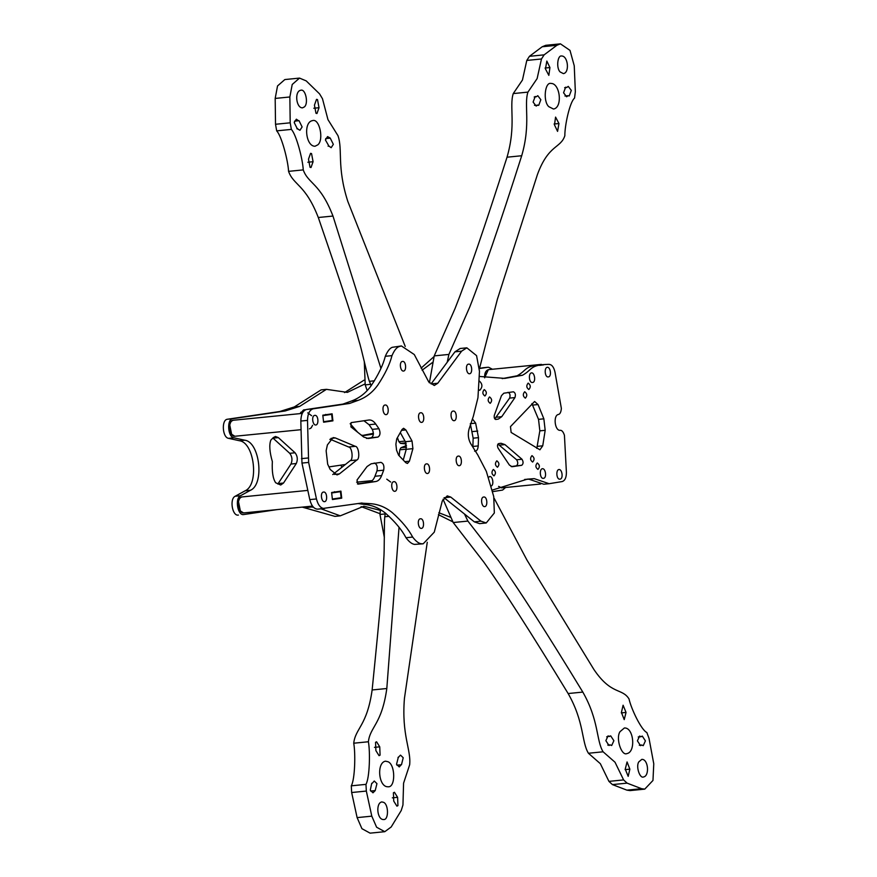 <?xml version="1.0" encoding="UTF-8"?>
<svg xmlns="http://www.w3.org/2000/svg" width="877" height="877" viewBox="0 0 877 877"><rect width="100%" height="100%" fill="white"/><g stroke="black" fill="none" stroke-linecap="round" stroke-linejoin="round"><path stroke-width="1.32" d="M405.24 346.459L347.818 201.425C336.593 166.498 342.929 149.792 337.985 135.694L327.965 119.634L322.484 98.739L319.579 93.883L306.194 80.881L299.528 78.097L284.85 79.555L277.538 85.935L275.181 98.432L275.521 124.271L276.672 130.859C281.703 136.078 288.105 160.995 288.566 171.355L303.245 169.897C308.255 183.951 320.083 182.767 332.975 216.049L380.958 368.472M371.223 385.617L369.338 381.32C366.882 373.964 361.817 349.682 358.704 340.024C356.051 329.5 344.946 295.001 318.296 217.507C305.404 184.225 293.576 185.409 288.566 171.355M397.434 437.645L398.903 441.701L400.493 443.378L405.887 442.841M406.215 443.883L400.493 443.378M369.338 381.32L374.479 380.815M294.486 121.179L299.002 120.664L302.127 126.946L299.956 130.267L297.314 128.798L294.201 122.517L296.36 119.195L298.597 120.774M296.897 128.776L297.731 128.7M308.496 159.154L310.568 153.343L311.543 153.563L313.078 161.708L311.017 167.518L310.03 167.299L308.496 159.154M307.849 162.234L313.078 161.708M304.385 106.906L302.488 107.86C296.108 108.068 294.299 91.23 300.734 90.265C305.525 88.413 308.748 103.53 304.385 106.906M313.802 108.233L319.031 107.707L316.97 113.528L315.983 113.297L314.448 105.152L316.52 99.342L317.496 99.572L319.031 107.707M317.803 144.848L315.04 146.24C305.755 146.536 303.135 122.046 312.486 120.631C319.458 117.946 324.15 139.936 317.803 144.848M328.097 146.174L328.93 146.097L325.4 139.925L327.57 136.593L330.212 138.073L333.337 144.343L331.166 147.676L328.93 146.097M325.685 138.577L329.807 138.171M318.296 217.507L332.975 216.049M276.672 130.859L291.35 129.401C296.382 134.619 302.784 159.537 303.245 169.897M299.528 78.097L292.216 84.477L289.859 96.974L290.199 122.813L291.35 129.401M331.659 492.973L340.451 491.679L341.142 497.741L332.35 499.035M340.451 491.679L333.775 492.337L334.532 491.712M322.857 415.654L331.638 414.361L332.339 420.434L323.547 421.727M331.638 414.361L324.972 415.029L325.718 414.404M479.5 368.472L497.402 299.189L537.48 174.391C548.607 144.266 560.589 148.575 564.843 135.738C564.722 125.422 569.776 102.017 574.556 98.081L575.345 91.745L574.249 65.808L570.006 50.395L560.447 43.85L545.768 45.308L542.205 46.755L529.445 56.314L526.792 60.436L522.451 80.037L513.253 93.576L527.932 92.118C523.744 105.021 531.056 123.525 521.705 155.744C499.912 224.106 482.547 274.622 469.633 307.29L448.903 354.429L447.204 362.256M429.39 382.854L434.225 355.887L454.955 308.748C467.869 276.08 485.233 225.564 507.027 157.202C516.378 124.983 509.066 106.479 513.253 93.576M560.447 43.85L556.884 45.297L544.124 54.856L541.471 58.978L537.13 78.579L527.932 92.118M560.173 71.98C556.062 68.274 557.509 54.933 561.653 56.007C567.989 55.788 569.864 72.703 563.407 73.613L560.173 71.98M545.461 68.932L546.831 61.072L549.934 67.562L548.838 75.367L545.461 68.932M548.783 106.665C542.808 101.272 544.913 81.857 550.931 83.425C560.151 83.107 562.881 107.718 553.486 109.033L548.783 106.665M558.956 123.536L557.575 131.386L554.483 124.896L555.569 117.101L558.956 123.536L554.1 124.008M566.772 87.47L568.252 86.384L571.311 90.397L569.206 95.988L568.099 95.692L566.619 96.777L563.56 92.765L565.665 87.174L566.772 87.47L564.645 87.689M537.634 104.988L536.165 106.073L533.106 102.061L535.211 96.481L536.307 96.777L537.787 95.692L540.846 99.704L538.741 105.295L534.499 105.306M434.225 355.887L448.903 354.429M534.181 96.985L536.307 96.777M564.963 95.999L568.099 95.692M545.077 68.044L549.934 67.562M507.027 157.202L521.705 155.744M526.792 60.436L541.471 58.978M368.811 420.017C371.322 419.732 373.635 421.081 375.751 424.062L378.952 428.7C380.629 432.668 380.3 435.452 377.965 437.075L368.285 438.5L363.692 437.042L350.932 426.902L351.074 422.637L369.042 419.995M366.509 438.445L371.289 437.733C373.635 436.121 373.964 433.326 372.276 429.368L369.085 424.72L363.911 420.741M380.848 462.376C383.468 463.264 384.411 465.862 383.677 470.182L381.627 475.597C380.245 479.094 378.305 481.067 375.816 481.517L358.079 484.137L356.994 480.048L367.057 466.542L371.168 463.801L380.914 462.365M357.41 483.907L369.14 482.186C371.64 481.736 373.569 479.763 374.95 476.266L377 470.85C377.746 466.531 376.803 463.922 374.172 463.034M332.745 474.567L350.197 460.655C353.552 459.701 352.094 446.941 348.64 446.996L330.081 439.213M335.321 437.941L355.317 446.327C358.77 446.283 360.217 459.044 356.873 459.986L339.421 473.898L336.998 474.928L330.19 469.469L327.669 464.185L326.134 450.756L327.395 444.913L333.139 437.59L335.321 437.941L331.067 438.368M398.575 455.163L396.568 450.241L395.889 444.244L396.722 438.906L402.05 429.478L403.584 428.283L405.854 429.916L412.037 441.043L412.903 448.651L409.416 461.203L407.454 463.462L405.843 462.738L398.575 455.163M403.256 460.041L406.226 449.32L405.36 441.701L400.296 432.58M423.207 543.795L414.591 544.398C412.004 544.102 409.131 541.876 405.985 537.722C401.896 529.927 395.121 521.815 385.683 513.363C378.985 507.827 371.508 504.801 363.275 504.297L369.951 503.628C378.184 504.143 385.65 507.169 392.359 512.705C401.798 521.146 408.561 529.269 412.661 537.064C415.808 541.219 418.669 543.444 421.267 543.74L423.207 543.795L434.279 532.142L442.304 500.931L447.248 495.878L450.745 497.073L480.991 521.179L486.231 522.966L494.332 512.99L493.74 496.557L486.351 471.42L477.779 454.933L470.697 443.652C468.219 439.092 467.66 434.247 469.042 429.116L473.372 416.158L477.954 397.719L479.467 371.278L476.573 355.645L466.838 347.829L461.62 351.162L437.776 383.249L434.29 385.474L428.754 381.966L414.273 354.538L401.392 345.944L398.816 346.678C396.371 347.709 394.091 350.701 391.986 355.623C389.772 364.35 385.047 374.161 377.812 385.069C372.572 392.37 366.027 397.456 358.178 400.34L351.502 401.008C359.362 398.114 365.906 393.028 371.135 385.727C378.382 374.83 383.106 365.018 385.31 356.292C387.426 351.359 389.695 348.377 392.14 347.336L401.392 345.944M358.178 400.34L349.594 403.442L313.221 408.803C309.592 409.877 307.684 413.736 307.509 420.39L308.638 462.42L316.454 498.947C318.121 505.327 320.829 508.507 324.578 508.485L317.912 509.142C314.163 509.164 311.456 505.985 309.789 499.605L301.962 463.078L300.833 421.048C301.019 414.393 302.927 410.535 306.555 409.471L342.918 404.111L351.502 401.008M358.035 503.551L363.275 504.297M486.231 522.966L479.555 523.635L474.314 521.848L444.058 497.719M466.838 347.829L460.162 348.498L454.944 351.83L431.1 383.918L437.776 383.249M332.372 499.21L335.036 498.64M323.569 421.903L326.222 421.333M421.716 422.374L421.651 422.374C418.428 422.9 417.057 412.837 420.697 412.782C424.216 412.069 424.906 422.166 421.716 422.374M421.486 528.382L421.42 528.392C418.197 528.908 416.827 518.855 420.467 518.789C423.986 518.088 424.676 528.173 421.486 528.382M315.863 424.983L315.797 424.994C312.574 425.509 311.203 415.457 314.843 415.391C318.362 414.689 319.064 424.775 315.863 424.983M386.165 414.624L386.099 414.624C382.876 415.15 381.506 405.086 385.146 405.021C388.664 404.319 389.355 414.415 386.165 414.624M459.351 465.698L459.274 465.698C456.051 466.224 454.681 456.172 458.331 456.106C461.85 455.393 462.541 465.49 459.351 465.698M403.563 371.048L403.486 371.048C400.274 371.574 398.903 361.51 402.543 361.445C406.062 360.743 406.753 370.839 403.563 371.048M454.22 420.675L454.143 420.686C450.931 421.201 449.561 411.149 453.201 411.083C456.72 410.381 457.41 420.467 454.22 420.675M427.537 473.481L427.472 473.492C424.249 474.018 422.878 463.955 426.518 463.889C430.037 463.188 430.739 473.284 427.537 473.481M324.6 501.655L324.534 501.666C321.311 502.181 319.941 492.129 323.58 492.063C327.099 491.361 327.79 501.447 324.6 501.655M394.902 491.295L394.836 491.295C391.613 491.822 390.243 481.769 393.883 481.703C397.402 480.991 398.092 491.087 394.902 491.295M484.773 506.61L484.696 506.61C481.484 507.136 480.114 497.073 483.753 497.018C487.272 496.305 487.963 506.402 484.773 506.61M469.633 373.745L469.568 373.755C466.345 374.271 464.974 364.218 468.614 364.152C472.133 363.451 472.824 373.536 469.633 373.745M332.92 420.85L323.602 422.221L322.802 415.194L332.12 413.812L332.92 420.85L326.244 421.508M341.723 498.158L332.416 499.528L331.616 492.501L340.923 491.131L341.723 498.158L335.058 498.816M317.912 509.142L362.015 502.992M360.951 503.124L369.951 503.628M328.963 466.904L345.395 464.481M342.019 467.178L340.747 465.172M330.454 439.366L329.873 439.443M273.306 437.601L275.444 436.483L278.349 437.612L295.078 452.784C297.544 456.062 297.95 459.636 296.305 463.516L283.523 483.03L280.695 485.014L275.674 482.767C272.933 478.71 271.826 471.651 272.352 461.587C269.59 452.017 269.075 444.869 270.818 440.155L273.306 437.601M277.845 484.038L290.967 464.043C292.611 460.162 292.205 456.588 289.739 453.31L272.879 438.029M373.416 434.104L363.812 435.518L361.28 435.124M357.695 432.273L350.175 423.712M362.453 435.463L373.427 433.315M380.388 510.392L363.878 506.226L340.276 515.84L321.059 508.835M313.429 507.246L307.542 506.588M380.048 513.703L361.083 506.621M340.276 515.84L334.937 516.378L302.203 507.114M505.569 487.491L502.609 490.068L492.304 491.69M492.435 369.25L488.621 367.277M479.5 368.515L487.82 367.288L479.544 368.252M364.909 383.994L347.38 392.381L326.441 389.344L299.66 406.391L285.146 410.973L279.807 411.51L294.321 406.928L321.103 389.881L326.441 389.344M344.551 392.589L363.977 380.201M277.253 509.592L243.751 514.536C237.678 516.016 234.641 498.322 240.517 495.724L250.493 490.265C264.624 484.137 259.822 442.03 244.793 440.21L233.918 437.82C227.658 437.009 226.628 419.031 232.833 418.691L285.146 410.973M238.412 515.062C232.339 516.542 229.303 498.849 235.179 496.25L245.154 490.791C259.285 484.663 254.483 442.567 239.454 440.736L228.579 438.347C222.32 437.546 221.289 419.557 227.494 419.228L279.807 411.51M511.192 466.597L516.4 465.83C518.099 464.372 518.175 462.354 516.641 459.778L497.917 444.08M512.015 466.717L509.373 465.018L498.037 448.059C497.16 445.954 497.347 444.475 498.585 443.63L501.052 443.269L504.944 444.606L521.979 459.241C523.514 461.817 523.437 463.834 521.738 465.292L512.102 466.717M536.801 448.388L539.837 430.848L538.522 419.349L531.9 403.584M545.176 430.322L542.742 445.812L539.914 449.802L511.138 432.449L510.469 426.628L534.597 401.48L538.039 404.549L543.861 418.822L545.176 430.322L539.837 430.848M472.856 447.084L473.163 438.182L470.302 423.668L475.641 423.142L478.502 437.656L478.228 445.922C477.899 449.561 476.682 451.293 474.578 451.129M472.44 418.932L475.641 423.142M494.781 418.888L509.614 398.103C510.524 395.165 509.997 393.247 508.024 392.326M513.363 391.8C515.336 392.71 515.862 394.639 514.952 397.577L501.754 416.674L498.289 419.096L495.834 419.458C494.442 418.998 493.937 417.627 494.31 415.325L501.469 395.659L503.826 393.203L513.407 391.789M491.876 490.221L527.296 479.16L534.236 478.645L549.112 483.709L562.168 481.561C565.018 480.629 566.421 477.526 566.399 472.254L564.426 435.266C563.187 431.55 561.62 429.905 559.745 430.344C554.834 430.125 553.255 416.202 557.947 414.569C559.866 414.448 561.006 412.409 561.368 408.452L554.988 372.122C553.825 367.003 551.776 364.415 548.816 364.35C529.39 364.832 533.084 369.37 522.462 375.268L517.123 375.794C527.746 369.897 524.051 365.358 543.477 364.876L543.674 364.854M421.092 368.143L433.994 356.621M502.181 378.623L517.123 375.794M522.462 375.268L504.823 378.393L479.171 376.43M432.778 362.289L422.089 370.204M549.112 483.709L543.773 484.236L528.908 479.171L524.654 479.445M534.236 478.645L528.908 479.171M452.773 521.804L438.412 514.656M438.851 512.738L450.614 517.298M384.378 537.568L379.971 514.448L380.465 509.57M367.2 390.638L365.205 384.882L364.284 361.269M370.368 383.83L371.059 385.847M524.676 391.767L524.72 391.756C527.22 393.696 527.428 395.834 525.356 398.158C522.889 396.327 522.659 394.201 524.676 391.767M558.912 469.546L558.978 469.535C562.201 469.02 563.571 479.072 559.932 479.138C556.413 479.851 555.722 469.754 558.912 469.546M496.799 460.842L496.853 460.831C499.342 462.771 499.561 464.909 497.478 467.233C495.023 465.402 494.792 463.275 496.799 460.842M531.955 455.656L531.999 455.656C534.499 457.586 534.707 459.723 532.635 462.047C530.168 460.228 529.938 458.09 531.955 455.656M547.259 367.32L547.336 367.31C550.548 366.783 551.929 376.847 548.278 376.913C544.76 377.614 544.069 367.529 547.259 367.32M489.519 396.941L489.574 396.941C492.063 398.882 492.282 401.008 490.199 403.343C487.744 401.513 487.513 399.386 489.519 396.941M478.93 380.651C482.58 383.742 482.854 386.943 479.752 390.265L478.414 389.783M528.151 383.128L528.206 383.117C530.706 385.058 530.914 387.195 528.831 389.52C526.375 387.7 526.145 385.562 528.151 383.128M542.381 468.735L542.446 468.735C545.669 468.208 547.04 478.261 543.4 478.327C539.881 479.039 539.18 468.943 542.381 468.735M493.323 469.48L493.367 469.469C495.867 471.409 496.075 473.547 494.003 475.871C491.537 474.04 491.306 471.914 493.323 469.48M488.193 477.68L489.717 476.507C492.94 475.981 494.31 486.044 490.671 486.11L490.671 486.11M537.261 463.001L537.305 462.99C539.804 464.931 540.013 467.057 537.941 469.392C535.474 467.562 535.244 465.435 537.261 463.001M531.462 372.9L531.528 372.889C534.751 372.363 536.121 382.427 532.482 382.493C528.963 383.194 528.261 373.098 531.462 372.9M484.225 389.607L484.268 389.596C486.768 391.537 486.976 393.674 484.904 395.998C482.438 394.179 482.207 392.041 484.225 389.607M427.263 542.271L404.44 698.344C401.414 735.375 411.28 749.692 409.658 764.766L403.573 783.194L402.949 804.987L401.238 810.523L391.197 826.978L384.773 831.692L370.094 833.15L361.927 828.677L357.114 817.616L351.655 792.523L351.293 785.825C354.999 779.313 355.602 753.376 353.727 743.214L368.395 741.756C370.094 726.726 381.791 724.435 386.812 688.511L399.046 527.209M385.387 513.133L384.762 516.761C384.049 524.599 384.586 549.539 383.742 559.778C383.534 570.73 380.53 607.301 372.133 689.969C367.112 725.893 355.415 728.184 353.727 743.214M399.134 455.744L399.824 449.802L400.997 447.719L406.555 447.171M406.5 445.527L400.997 447.719M384.762 516.761L389.114 516.334M371.738 783.26L370.269 790.199L372.966 792.808L375.203 790.615L376.946 783.621L374.249 781.012L372.297 783.205M370.631 791.043L374.917 790.615M374.479 747.347L379.741 746.831L376.584 741.789L375.542 742.304L375.893 750.624L379.05 755.667L380.081 755.141L379.741 746.831M383.622 802.345L381.824 801.929C375.564 802.948 377.055 819.929 383.567 819.535C388.829 820.313 388.708 804.45 383.622 802.345M397.599 797.314L394.442 792.271L393.4 792.797L393.74 801.107L396.908 806.149L397.939 805.634L397.599 797.314L392.326 797.84M388.094 761.762L385.474 761.17C376.376 762.65 378.535 787.349 388.007 786.768C395.67 787.919 395.494 764.832 388.094 761.762M396.908 765.161L401.469 764.733L403.223 757.739L400.515 755.13L398.29 757.322L396.547 764.316L399.243 766.926L401.195 764.733M398.015 757.377L398.575 757.322M372.133 689.969L386.812 688.511M351.293 785.825L365.972 784.367C369.677 777.855 370.28 751.918 368.395 741.756M384.773 831.692L376.606 827.219L371.793 816.158L366.334 791.065L365.972 784.367M494.211 498.366L526.978 560.107L593.893 669.48C611.401 695.384 622.023 687.743 629.006 698.914C631.21 708.923 641.339 730.092 646.842 732.503L649.024 738.401L653.771 763.801L652.97 780.453L644.748 789.136L641.58 788.686L627.099 783.139L623.613 779.916L615.018 762.223L603.102 751.797C596.152 740.539 599.079 720.521 582.821 692.085C546.415 632.306 518.307 588.489 498.498 560.644L467.89 521.081L464.492 514.01M638.774 761.916C635.704 766.498 639.848 778.82 643.532 776.967C649.758 775.992 648.311 758.901 641.789 759.372L638.774 761.916M625.235 769.14L628.184 776.353L629.861 769.162L627.066 761.938L625.235 769.14M619.995 731.692C615.522 738.346 621.552 756.27 626.912 753.584C635.968 752.159 633.863 727.296 624.38 727.976L619.995 731.692M626.046 712.431L623.098 705.218L621.42 712.409L624.216 719.633L626.046 712.431L621.311 712.902M641.69 745.022L643.225 745.669L645.417 740.879L642.271 736.066L641.131 736.702L639.596 736.055L637.404 740.846L640.55 745.658L641.69 745.022L639.311 745.264M609.592 736.537L608.057 735.891L605.864 740.681L609.011 745.494L610.151 744.869L611.686 745.505L613.878 740.725L610.732 735.913L606.687 736.823M644.748 789.136L630.07 790.594L626.902 790.144L612.42 784.597L608.934 781.374L623.613 779.916M608.934 781.374L600.339 763.681L588.423 753.255L603.102 751.797M467.89 521.081L453.212 522.539L483.819 562.102C503.628 589.947 531.736 633.764 568.143 693.543L582.821 692.085M568.143 693.543C584.4 721.979 581.473 741.997 588.423 753.255M625.126 769.633L629.861 769.162M638.226 736.987L641.131 736.702M607.772 745.099L610.151 744.869M453.212 522.539L443.049 499.232M405.021 441.087L398.903 441.701M275.521 124.271L290.199 122.813M275.181 98.432L289.859 96.974M529.445 56.314L544.124 54.856M542.205 46.755L556.884 45.297M377.965 437.075L371.289 437.733M378.952 428.7L372.276 429.368M375.751 424.062L369.085 424.72M375.816 481.517L369.14 482.186M381.627 475.597L374.95 476.266M383.677 470.182L377 470.85M355.317 446.327L348.64 446.996M339.421 473.898L334.433 474.391M356.873 459.986L350.197 460.655M409.416 461.203L404.812 461.664M412.903 448.651L406.226 449.32M412.037 441.043L405.36 441.701M405.854 429.916L401.556 430.344M391.986 355.623L385.31 356.292M412.661 537.064L405.985 537.722M342.918 404.111L349.594 403.442M300.833 421.048L307.509 420.39M306.555 409.471L313.221 408.803M454.944 351.83L461.62 351.162M474.314 521.848L480.991 521.179M444.069 497.73L450.745 497.073M309.789 499.605L316.454 498.947M301.962 463.078L308.638 462.42M301.458 458.638L308.134 457.98M273.01 438.149L278.349 437.612M289.739 453.31L295.078 452.784M290.967 464.043L296.305 463.516M278.184 483.567L283.523 483.03M370.324 434.301L373.427 433.994M311.127 507.049L305.788 507.575M299.66 406.391L294.321 406.928M232.833 418.691L227.494 419.228M233.918 437.82L228.579 438.347M244.793 440.21L239.454 440.736M250.493 490.265L245.154 490.791M240.517 495.724L235.179 496.25M521.979 459.241L516.641 459.778M504.944 444.606L499.605 445.143M521.738 465.292L516.4 465.83M542.742 445.812L537.404 446.338M543.861 418.822L538.522 419.349M538.039 404.549L532.701 405.075M478.228 445.922L472.9 446.459M478.502 437.656L473.163 438.182M477.746 431.067L472.407 431.594M501.754 416.674L496.415 417.2M514.952 397.577L509.614 398.103M498.289 419.096L495.362 419.392M385.299 513.922L379.971 514.448M370.543 384.345L365.205 384.882M406.27 449.167L399.824 449.802M351.655 792.523L366.334 791.065M357.114 817.616L371.793 816.158M626.902 790.144L641.58 788.686M612.42 784.597L627.099 783.139M239.246 499.298L238.478 501.589L240.419 511.17M243.696 512.924L243.587 512.935C238.215 513.801 235.935 497.04 241.997 496.93L307.816 490.396M230.508 422.626L229.741 424.917L231.681 434.499M234.959 436.253L234.85 436.264C229.478 437.13 227.198 420.368 233.26 420.258L302.236 413.407M300.8 412.256L300.274 413.604L303.563 409.899L305.733 409.68M300.296 413.604L303.563 409.899M485.584 372.012L484.641 377.823M484.696 377.823C484.378 373.394 485.595 370.675 488.346 369.655L541.449 364.383L539.596 365.38M539.947 365.336L543.225 364.909M498.618 486.384L501.567 487.886L498.585 486.406M487.963 367.266L482.624 367.803M312.486 506.095L243.587 512.935L240.046 510.732L238.61 507.213C237.788 501.315 238.917 497.884 241.997 496.941M300.975 429.697L234.85 436.264L231.309 434.06L229.873 430.541C229.05 424.643 230.18 421.212 233.26 420.258M307.717 412.87L311.631 415.709M312.585 425.312L311.105 427.965L309.428 428.853M484.619 377.812L488.336 369.655M501.578 487.886L540.594 484.016M356.599 482.175L372.21 480.618M386.757 479.171L390.671 482.021"/></g></svg>
